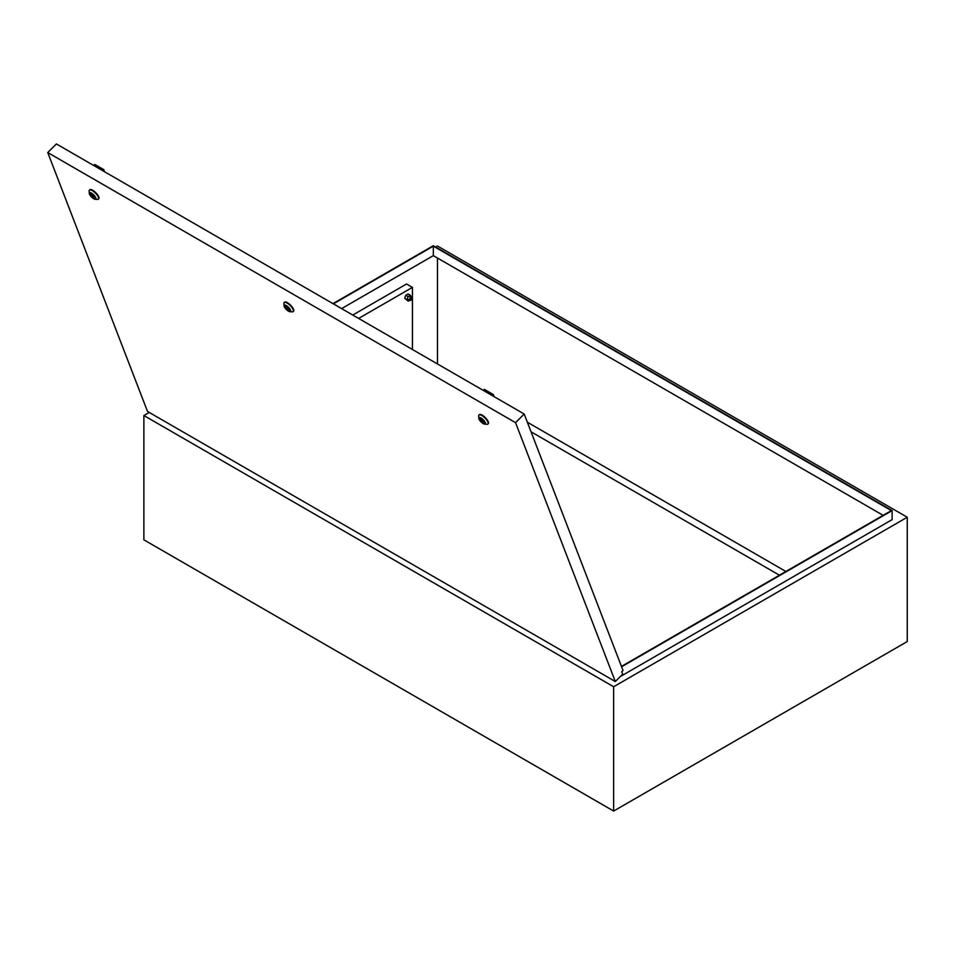 <?xml version="1.0" encoding="UTF-8"?>
<svg xmlns="http://www.w3.org/2000/svg" width="955" height="955" viewBox="0 0 955 955"><rect width="100%" height="100%" fill="white"/><g stroke="black" fill="none" stroke-linecap="round" stroke-linejoin="round"><path stroke-width="1.43" d="M410.662 300.371L410.865 300.264A1.385 0.8 120 0 0 410.865 298.008A1.385 0.8 120 0 0 410.865 300.264L410.662 300.371A1.659 0.955 -60 0 1 409.838 300.455A1.659 0.955 -60 0 1 409.588 299.13A1.659 0.955 -60 0 1 410.662 297.662A1.659 0.955 -60 0 1 411.498 297.578A1.659 0.955 -60 0 1 411.844 298.342A1.659 0.955 -60 0 1 411.832 298.461M437.486 363.962L437.486 258.041M785.893 571.484L527.363 422.217M332.997 303.63L433.331 245.698L892.137 510.591L892.137 519.627L620.225 676.617M621.598 666.781L892.137 510.591M621.454 666.411L891.361 510.591L433.331 246.151L333.379 303.857M907.25 517.24L613.647 686.752L613.647 811.058L907.25 641.545L907.25 517.24L437.486 246.02L435.683 247.059M149.231 412.441L143.883 415.532L143.883 539.838L613.647 811.058M613.647 686.752L143.883 415.532M883.136 515.342L433.331 255.642L433.331 246.151M341.604 308.608L433.331 255.642M779.435 575.208L531.052 431.815M91.668 193.495A3.88 1.337 -134.9 0 0 89.866 193.185A3.88 1.337 -134.9 0 0 90.558 195.572A3.88 1.337 -134.9 0 0 93.542 198.365A3.88 1.337 -134.9 0 0 95.345 198.676A3.88 1.337 -134.9 0 0 94.652 196.288A3.88 1.337 -134.9 0 0 91.668 193.495M90.928 193.149A3.88 1.337 -134.9 0 0 91.214 193.769M93.697 196.611A3.88 1.337 -134.9 0 0 94.652 197.267A3.88 1.337 -134.9 0 0 95.381 197.613M481.189 418.386A3.88 1.337 -134.9 0 0 479.386 418.075A3.88 1.337 -134.9 0 0 480.067 420.463A3.88 1.337 -134.9 0 0 483.063 423.244A3.88 1.337 -134.9 0 0 484.854 423.554A3.88 1.337 -134.9 0 0 484.173 421.167A3.88 1.337 -134.9 0 0 481.189 418.386M480.449 418.039A3.88 1.337 -134.9 0 0 480.723 418.648M483.206 421.489A3.88 1.337 -134.9 0 0 484.161 422.146A3.88 1.337 -134.9 0 0 484.901 422.492M483.194 423.59A4.429 1.528 -134.9 0 0 484.627 424.127A4.429 1.528 -134.9 0 0 484.865 421.835A4.429 1.528 -134.9 0 0 481.045 418.039A4.429 1.528 -134.9 0 0 478.813 418.302A4.429 1.528 -134.9 0 0 483.194 423.59M478.813 418.302L478.658 415.914A6.363 2.197 45.1 0 1 478.909 415.019A6.363 2.197 45.1 0 1 481.869 415.532A6.363 2.197 45.1 0 1 486.775 420.116A6.363 2.197 45.1 0 1 487.91 424.044A6.363 2.197 45.1 0 1 487.014 424.295L484.627 424.127M93.674 198.712A4.429 1.528 -134.9 0 0 95.118 199.249A4.429 1.528 -134.9 0 0 95.345 196.945A4.429 1.528 -134.9 0 0 91.537 193.149A4.429 1.528 -134.9 0 0 89.304 193.411A4.429 1.528 -134.9 0 0 93.674 198.712M89.304 193.411L89.137 191.024A6.363 2.197 45.1 0 1 89.4 190.141A6.363 2.197 45.1 0 1 92.349 190.654A6.363 2.197 45.1 0 1 97.267 195.226A6.363 2.197 45.1 0 1 98.389 199.153A6.363 2.197 45.1 0 1 97.506 199.404L95.118 199.249M98.544 198.938A6.363 2.197 -134.9 0 0 98.759 198.783A6.363 2.197 -134.9 0 0 97.637 194.868A6.363 2.197 -134.9 0 0 92.719 190.284A6.363 2.197 -134.9 0 0 89.77 189.77A6.363 2.197 -134.9 0 0 89.615 189.985M488.053 423.829A6.363 2.197 -134.9 0 0 488.268 423.674A6.363 2.197 -134.9 0 0 487.146 419.746A6.363 2.197 -134.9 0 0 482.239 415.162A6.363 2.197 -134.9 0 0 479.279 414.661A6.363 2.197 -134.9 0 0 479.124 414.876M286.428 305.946A3.88 1.337 -134.9 0 0 284.626 305.624A3.88 1.337 -134.9 0 0 285.306 308.023A3.88 1.337 -134.9 0 0 288.303 310.805A3.88 1.337 -134.9 0 0 290.105 311.115A3.88 1.337 -134.9 0 0 289.413 308.728A3.88 1.337 -134.9 0 0 286.428 305.946M285.688 305.588A3.88 1.337 -134.9 0 0 285.975 306.209M288.458 309.05A3.88 1.337 -134.9 0 0 289.401 309.707A3.88 1.337 -134.9 0 0 290.141 310.053M288.434 311.151A4.429 1.528 -134.9 0 0 289.878 311.688A4.429 1.528 -134.9 0 0 290.105 309.384A4.429 1.528 -134.9 0 0 286.297 305.588A4.429 1.528 -134.9 0 0 284.053 305.851A4.429 1.528 -134.9 0 0 288.434 311.151M284.053 305.851L283.898 303.463A6.363 2.197 45.1 0 1 284.16 302.58A6.363 2.197 45.1 0 1 287.109 303.093A6.363 2.197 45.1 0 1 292.027 307.677A6.363 2.197 45.1 0 1 293.149 311.593A6.363 2.197 45.1 0 1 292.266 311.855L289.878 311.688M293.304 311.378A6.363 2.197 -134.9 0 0 293.519 311.235A6.363 2.197 -134.9 0 0 292.385 307.307A6.363 2.197 -134.9 0 0 287.479 302.723A6.363 2.197 -134.9 0 0 284.518 302.21A6.363 2.197 -134.9 0 0 284.375 302.425M515.557 422.659L47.75 152.561L147.5 411.438L615.307 681.524L515.557 422.659L524.2 414.028L56.393 143.942L47.75 152.561M524.2 414.028L623.018 670.47L621.729 671.747L622.672 674.182L615.307 681.524M286.643 308.907L288.553 309.062L285.712 306.471L286.643 308.907M289.186 308.417L288.553 309.062M286.309 305.875L285.712 306.471M297.745 283.289L288.517 277.953M492.279 395.597L493.329 394.546L484.316 389.354L483.278 390.404M493.329 394.546L494.141 396.671M102.758 170.718L103.808 169.668L94.808 164.463L93.757 165.513M103.808 169.668L104.632 171.793M481.404 421.346L483.314 421.501L480.461 418.911L481.404 421.346M483.946 420.869L483.314 421.501M481.069 418.314L480.461 418.911M91.883 196.467L93.793 196.611L90.952 194.032L91.883 196.467M94.426 195.978L93.793 196.611M91.549 193.435L90.952 194.032M412.429 349.494L412.429 287.383L358.638 318.433M352.765 315.043L406.555 283.993L412.429 287.383M411.342 297.494L410.423 295.31L408.167 296.623L407.033 299.536L408.167 301.135L409.588 300.312M410.423 295.31L408.083 293.961L405.815 295.262L404.693 298.175L408.167 301.135M408.167 296.623L405.815 295.262M407.033 299.536L404.693 298.175M409.838 300.455L407.26 298.963M411.498 297.578L409.003 296.134"/></g></svg>
